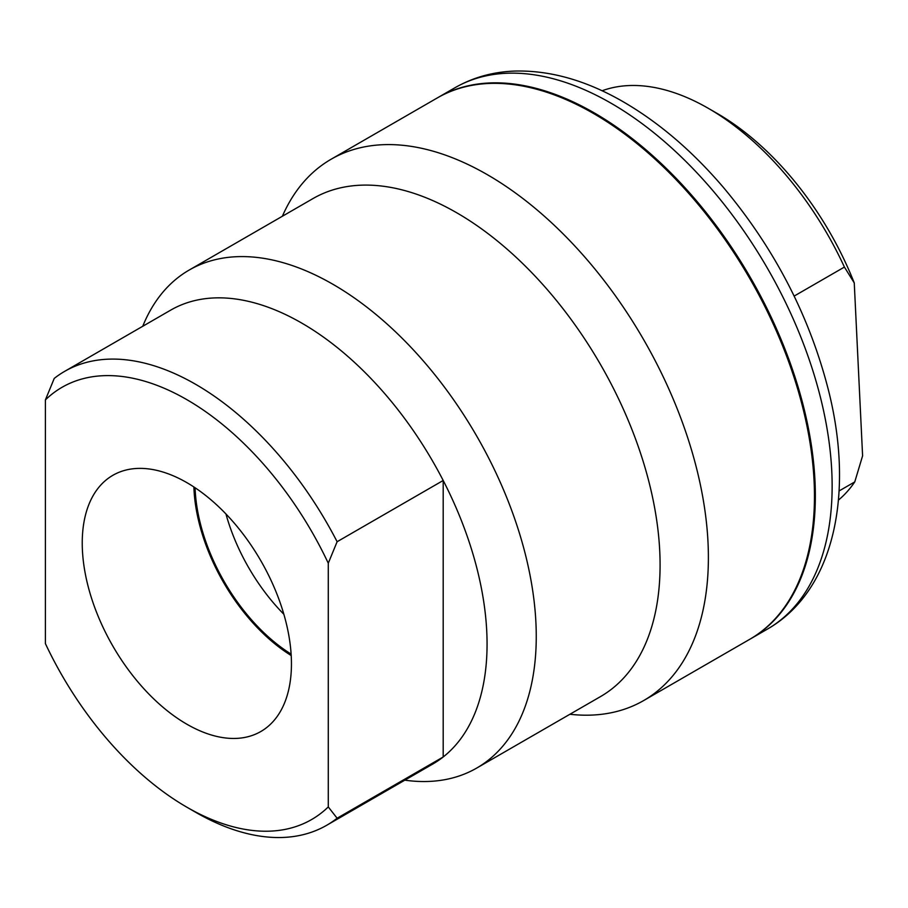 <?xml version="1.0" encoding="UTF-8"?>
<svg xmlns="http://www.w3.org/2000/svg" width="908" height="908" viewBox="0 0 908 908"><rect width="100%" height="100%" fill="white"/><g stroke="black" fill="none" stroke-linecap="round" stroke-linejoin="round"><path stroke-width="1.36" d="M291.116 654.1A141.455 81.675 60 0 1 195.084 487.766M225.944 513.973A141.455 81.675 -120 0 0 283.852 614.262M186.832 724.198A147.925 85.409 60 0 1 89.767 592.368A147.925 85.409 60 0 1 114.522 474.396A147.925 85.409 60 0 1 260.8 560.701A147.925 85.409 60 0 1 262.423 730.554A147.925 85.409 60 0 1 186.832 724.198M193.892 486.983A143.146 82.651 -120 0 0 291.196 655.531M844.406 267.066L854.258 282.933A225.025 129.923 -120 0 0 717.229 113.466L708.388 108.37A237.521 137.131 60 0 1 844.406 267.066L794.148 296.087M602.083 90.777A237.521 137.131 60 0 1 708.388 108.37M854.258 282.933L862.6 455.816L854.769 481.898A237.521 137.131 60 0 1 838.413 500.126M854.769 481.898L839.071 490.967M750.178 639.062A312.534 180.442 -120 0 0 750.621 638.801A312.534 180.442 -120 0 0 798.518 388.363A312.534 180.442 -120 0 0 594.354 112.955A312.534 180.442 -120 0 0 438.087 97.474A312.534 180.442 -120 0 0 437.645 97.735M186.832 807.178L195.674 812.285A262.06 151.307 -120 0 0 326.71 825.27A262.06 151.307 -120 0 0 337.118 818.221L328.276 806.928A249.564 144.088 60 0 1 186.832 807.178A249.564 144.088 60 0 1 45.4 643.613L45.4 399.906A249.564 144.088 60 0 1 328.276 563.221L337.118 541.724A262.06 151.307 -120 0 0 64.65 371.361A262.06 151.307 -120 0 0 54.242 378.409L45.4 399.906M337.118 541.724L443.195 480.48L443.195 756.977A262.06 151.307 60 0 1 432.787 764.025L326.71 825.27M64.65 371.361L170.727 310.116A262.06 151.307 60 0 1 301.751 323.089A262.06 151.307 60 0 1 443.195 480.48A262.06 151.307 60 0 1 443.195 756.977L337.118 818.221M328.276 806.928L328.276 563.221M142.76 326.256L143.01 325.631A287.53 166.005 60 0 1 189.182 270.051A287.53 166.005 60 0 1 332.941 284.295A287.53 166.005 60 0 1 520.783 537.672A287.53 166.005 60 0 1 476.711 768.066A287.53 166.005 60 0 1 405.49 780.256L404.82 780.165M189.182 270.051L312.999 198.568A287.53 166.005 60 0 1 456.769 212.801A287.53 166.005 60 0 1 644.612 466.179A287.53 166.005 60 0 1 600.529 696.584L476.711 768.066M282.377 216.24A312.534 180.442 60 0 1 331.125 159.229A312.534 180.442 60 0 1 487.392 174.711A312.534 180.442 60 0 1 691.567 450.118A312.534 180.442 60 0 1 643.659 700.556A312.534 180.442 60 0 1 569.906 714.267M331.125 159.229L437.202 97.985A312.534 180.442 60 0 1 593.469 113.466A312.534 180.442 60 0 1 797.644 388.874A312.534 180.442 60 0 1 749.736 639.311L643.659 700.556M611.141 103.262A312.534 180.442 60 0 1 815.316 378.67A312.534 180.442 60 0 1 767.408 629.108C834.293 590.802 854.507 494.009 828.629 390.883C809.652 316.177 774.479 248.236 723.109 187.071C692.259 151.023 659.106 122.671 623.648 102.025C586.568 80.517 550.293 70.2 514.847 71.062C493.033 71.834 473.045 77.407 454.885 87.781A312.534 180.442 60 0 1 611.141 103.262M750.621 638.801L767.408 629.108M438.087 97.474L454.885 87.781"/></g></svg>
